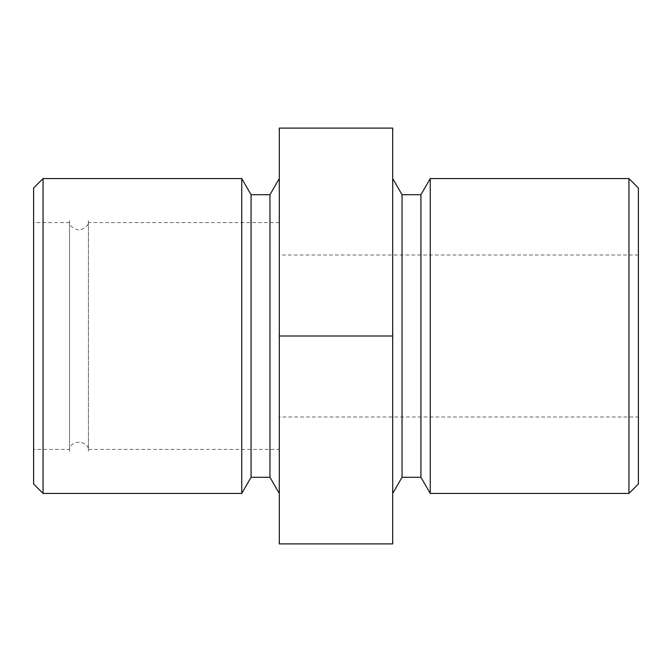 <?xml version="1.0" encoding="UTF-8"?>
<svg xmlns="http://www.w3.org/2000/svg" width="672" height="672" viewBox="0 0 672 672"><rect width="100%" height="100%" fill="white"/><g stroke="black" fill="none" stroke-linecap="round" stroke-linejoin="round"><path stroke-width="0.5" stroke-dasharray="3.36 2.52" d="M430.256 178.567L430.256 493.433M628.942 493.433L628.942 178.567M420.932 194.72L420.932 477.28M638.4 483.983L638.4 188.017M402.032 194.72L402.032 477.28M638.4 416.984L638.4 255.016L638.4 416.984L279.3 416.984L279.3 255.016L279.3 416.984M392.7 178.567L392.7 493.433L392.7 178.567M392.7 336L392.7 543.9L279.3 543.9L279.3 336L392.7 336L392.7 128.1L279.3 128.1L279.3 336M279.3 449.4L279.3 222.6L279.3 449.4L88.41 449.4L88.41 222.6L88.41 449.4M279.3 178.567L279.3 493.433L279.3 178.567M88.41 220.71L88.41 451.29L88.41 220.71C88.948 225.179 85.798 228.329 78.96 230.16C72.122 228.329 68.972 225.179 69.51 220.71L69.51 451.29L69.51 220.71M269.968 194.72L269.968 477.28M251.068 194.72L251.068 477.28M69.51 449.4L69.51 222.6L69.51 449.4L33.6 449.4L33.6 222.6L33.6 449.4M241.744 178.567L241.744 493.433M43.058 178.567L43.058 493.433M33.6 483.983L33.6 188.017M638.4 255.016L279.3 255.016M279.3 222.6L88.41 222.6M69.51 222.6L33.6 222.6M69.51 451.29C68.09 439.37 89.83 439.37 88.41 451.29"/><path stroke-width="1.01" d="M392.7 493.433L402.032 477.28L420.932 477.28L430.256 493.433L430.256 178.567L420.932 194.72L402.032 194.72L392.7 178.567M628.942 178.567L628.942 493.433L638.4 483.983L638.4 188.017L628.942 178.567L430.256 178.567M420.932 477.28L420.932 194.72M402.032 477.28L402.032 194.72M279.3 336L279.3 543.9L392.7 543.9L392.7 128.1L279.3 128.1L279.3 336L392.7 336M279.3 493.433L269.968 477.28L269.968 194.72L279.3 178.567M269.968 477.28L251.068 477.28L251.068 194.72L269.968 194.72M251.068 477.28L241.744 493.433L241.744 178.567L251.068 194.72M241.744 493.433L43.058 493.433L43.058 178.567L241.744 178.567M43.058 178.567L33.6 188.017L33.6 483.983L43.058 493.433M430.256 493.433L628.942 493.433"/></g></svg>
